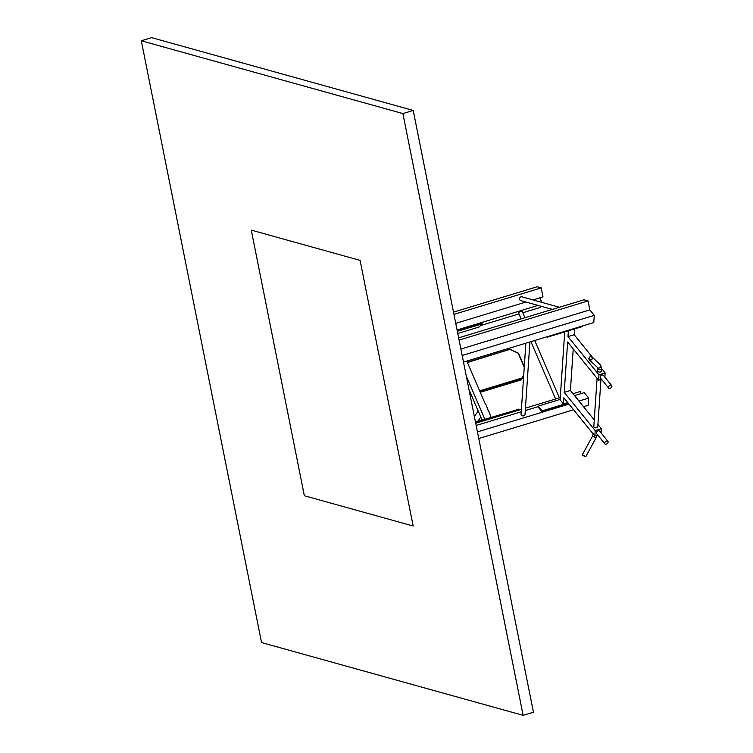 <?xml version="1.0" encoding="UTF-8"?>
<svg xmlns="http://www.w3.org/2000/svg" width="753" height="753" viewBox="0 0 753 753"><rect width="100%" height="100%" fill="white"/><g stroke="black" fill="none" stroke-linecap="round" stroke-linejoin="round"><path stroke-width="1.13" d="M477.44 431.883L568.995 404.097M578.982 401.057L588.686 398.121L584.262 392.652L574.567 395.589M588.686 398.121L588.197 405.312L583.566 406.724M573.579 409.754L478.767 438.528M476.16 425.473L521.245 411.778M525.283 410.554L538.583 406.516M529.914 341.947L525.001 414.781A1.977 1.261 -176.1 0 1 522.94 415.901A1.977 1.261 -176.1 0 1 521.057 414.508L525.876 343.17M463.5 362.108L593.788 322.557L594.277 315.356L589.853 309.897L460.883 349.044L589.853 309.897L588.055 300.927L459.095 340.083M462.173 355.463L594.277 315.356M601.101 432.919L601.383 428.721L595.19 430.603L594.832 435.996L597.788 435.102M594.832 435.996L563.856 397.753L563.442 403.956L560.119 399.862L564.712 331.922M595.19 430.603L564.223 392.351L570.416 390.478L594.268 419.939M601.383 428.721L597.92 424.447M597.073 378.354L593.825 426.452A1.977 1.261 3.9 0 0 595.717 427.845A1.977 1.261 3.9 0 0 597.769 426.725L600.96 379.512M604.866 377.149L605.148 372.951L598.955 374.834L598.597 380.227L601.553 379.333M598.597 380.227L567.621 341.984L564.223 392.351M598.955 374.834L567.988 336.582L574.181 334.709L592.696 357.571M605.148 372.951L601.685 368.678M597.6 370.683A1.977 1.261 3.9 0 0 599.482 372.076A1.977 1.261 3.9 0 0 601.534 370.947L601.694 368.584A1.977 1.261 -176.1 0 1 600.423 369.657A1.977 1.261 -176.1 0 1 598.306 369.271A1.977 1.261 -176.1 0 1 597.75 368.321L597.6 370.683M604.866 443.846L596.574 433.606A1.977 1.308 -39 0 1 597.28 431.347A1.977 1.308 -39 0 1 599.642 431.121L607.935 441.362A1.977 1.308 141 0 0 605.581 441.587A1.977 1.308 141 0 0 604.866 443.846A1.977 1.308 141 0 0 605.666 444.214A1.977 1.308 141 0 0 607.662 443.178A1.977 1.308 141 0 0 607.935 441.362M610.269 385.32A1.977 1.308 -39 0 1 611.7 385.592A1.977 1.308 -39 0 1 610.994 387.851A1.977 1.308 -39 0 1 608.631 388.077A1.977 1.308 -39 0 1 608.697 386.553A1.977 1.308 -39 0 1 610.269 385.32M608.631 388.077L600.339 377.837A1.977 1.308 -39 0 1 600.405 376.312A1.977 1.308 -39 0 1 601.976 375.069A1.977 1.308 -39 0 1 603.407 375.342L611.7 385.592M573.221 348.893L570.416 390.478M567.809 402.629L563.442 403.956M574.567 328.929L574.181 334.709M568.383 330.812L567.988 336.582M560.147 399.429L539.214 405.782A1.177 0.753 3.9 0 0 538.734 406.78L541.501 410.197A1.177 0.753 3.9 0 0 543.082 410.564L568.082 402.977M577.739 399.523A1.177 0.753 3.9 0 0 577.607 399.231L574.84 395.814A1.177 0.753 3.9 0 0 574.539 395.579M538.593 406.385L538.536 407.288A1.177 0.753 3.9 0 0 538.677 407.684L541.435 411.091A1.177 0.753 3.9 0 0 543.026 411.467L568.656 403.683M582.709 326.04L582.718 325.917A1.177 0.753 -176.1 0 1 582.097 326.642L548.052 336.977A1.177 0.753 -176.1 0 1 546.734 336.836M522.77 312.749L539.873 307.553L540.88 306.207M457.08 329.983L538.019 305.417M481.12 325.39L518.968 313.897M522.093 311.591A1.977 0.499 156.7 0 0 522.168 311.347A1.977 0.499 156.7 0 0 520.154 311.667A1.977 0.499 156.7 0 0 518.535 312.909L521.114 318.886M541.774 302.358L539.816 297.821M581.09 393.612L580.187 391.522L573.014 393.697M475.708 423.233L521.405 409.359M525.443 408.135L560.279 397.565M475.472 422.056L518.808 409.246M475.698 423.167L519.099 410.065M482.118 420.042L468.978 389.565M510.092 349.401L518.478 353.204L524.286 366.767M467.444 362.522L509.837 349.336M485.619 404.719L466.822 361.092M457.777 333.485L479.106 327.009L482.155 323.922L457.335 331.254M481.666 323.028L457.109 330.143M481.816 419.355L481.063 420.362M486.193 404.963L488.358 411.091M481.939 419.628L481.478 420.24M491.05 417.331L488.433 410.169M484.866 419.214L466.295 376.114M552.344 309.398L520.728 300.598A1.977 1.76 -74.5 0 1 521.791 296.795L559.394 307.262M532.955 299.901L542.988 296.851L541.2 287.891L537.124 286.761L453.513 312.137M525.905 302.047L455.753 323.338M453.955 314.377L541.2 287.891M588.055 300.927L583.98 299.798L458.652 337.843M413.162 526.018L304.353 495.738L251.276 230.117L360.085 260.387L413.162 526.018M523.137 715.35L261.545 642.563L141.3 40.784L402.893 113.571L523.137 715.35L533.453 712.216L413.209 110.437L402.893 113.571M141.3 40.784L151.617 37.65L413.209 110.437M543.082 410.564L543.026 411.467M541.501 410.197L541.435 411.091M538.734 406.78L538.677 407.684M582.097 326.642L582.135 326.087M548.052 336.977L548.09 336.422M591.623 356.903A1.741 1.468 -46.9 0 0 588.997 358.24A1.741 1.468 -46.9 0 0 591.086 359.718A1.741 1.468 -46.9 0 0 591.623 356.903M597.873 367.812A1.977 1.675 133.1 0 1 597.713 367.68L589.307 359.812A1.977 1.675 133.1 0 1 592.009 356.931A1.977 1.675 133.1 0 1 589.307 359.812C589.241 356.884 590.088 355.877 591.849 356.8L600.414 364.8A1.977 1.675 133.1 0 1 597.873 367.812M585.505 456.638L582.502 455M585.825 456.619L583.01 455.64L582.361 454.718L585.825 456.619L596.018 437.954L592.555 436.062L593.336 433.681M518.102 409.124L518.553 410.159M469.834 393.828L470.71 393.555M479.642 390.845L522.224 377.921L523.74 374.843M467.312 362.231L509.762 349.326L518.186 353.213L524.248 367.285M522.422 378.43L521.189 379.851M479.868 391.381L522.281 378.514L521.292 379.823L480.254 392.275M471.322 394.996L470.136 395.353L471.331 395.005M522.526 378.279L523.664 375.963L521.245 379.851L480.263 392.294M469.947 394.393L470.936 394.092M481.412 323.95L480.96 322.905M582.361 454.718L592.555 436.062M597.063 435.319L596.018 437.954M597.684 367.643L597.75 368.321M600.414 364.8L601.694 368.584M559.413 397.819L534.715 340.488M524.916 317.728L522.168 311.347M555.61 398.977L530.912 341.636M518.845 409.095L519.25 410.018M524.286 366.683L518.478 353.204L510.082 349.345L467.302 362.212M482.155 323.922L481.704 322.877M478.268 411.119L474.334 416.353M480.847 417.106L477.609 421.416"/></g></svg>
